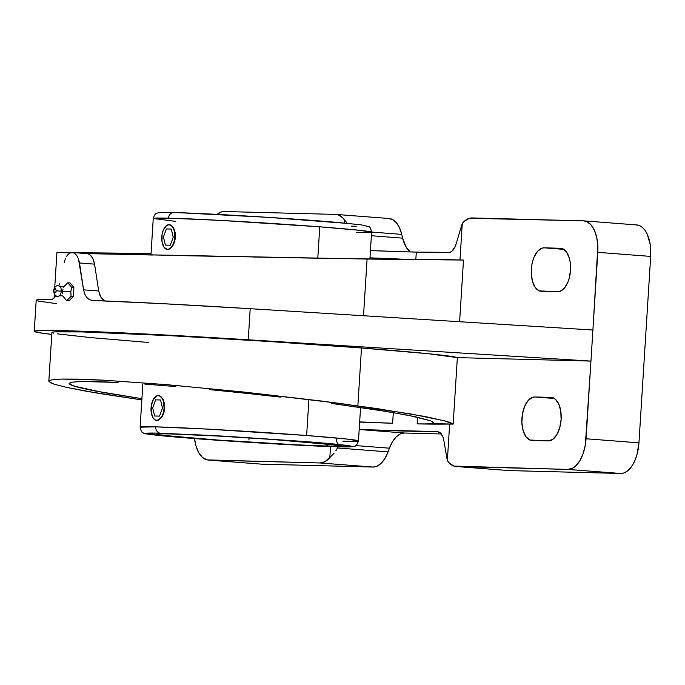<?xml version="1.0" encoding="UTF-8"?>
<svg xmlns="http://www.w3.org/2000/svg" width="685" height="685" viewBox="0 0 685 685"><rect width="100%" height="100%" fill="white"/><g stroke="black" fill="none" stroke-linecap="round" stroke-linejoin="round"><path stroke-width="1.03" d="M337.405 446.766A5.977 5.129 91.4 0 0 337.654 446.774A5.977 5.129 -88.6 0 1 337.405 446.766L350.977 446.757L352.022 446.363L349.127 445.729L302.582 441.363L224.843 436.191L160.436 433.22C141.555 432.569 130.981 433.639 194.72 438.588L286.424 444.539L337.405 446.766C356.286 447.416 366.86 446.337 303.121 441.397L211.417 435.446L155.675 433.117L145.854 433.391L148.714 434.256L179.145 437.338L232.917 441.311L292.05 444.839L337.405 446.766M142.84 383.985L140.125 427.157A109.386 2.483 3.6 0 1 155.701 426.858L208.634 429.161L306.632 435.514A109.386 2.483 3.6 0 1 358.469 440.892C357.116 444.711 355.883 446.449 354.779 446.098C355.558 446.748 346.738 447.134 337.628 446.774C309.003 446.14 235.649 441.876 189.146 438.152C156.993 435.514 141.769 433.785 143.456 432.963C141.992 432.997 140.879 431.062 140.125 427.157L155.701 426.858A5.977 5.129 91.4 0 0 160.436 433.22A5.977 5.129 -88.6 0 1 155.701 426.858A109.386 2.483 3.6 0 1 306.632 435.514L308.832 400.528L306.632 435.514L346.533 439.008L358.469 440.892A109.386 2.483 3.6 0 1 342.894 441.191M356.354 232.506L371.595 232.198L359.685 230.314L319.767 226.821L221.409 220.45L168.501 218.155A5.977 5.146 -88.6 0 1 173.759 212.573A5.977 5.146 -88.6 0 1 174.007 212.581A5.977 5.146 91.4 0 0 173.759 212.573A5.977 5.146 91.4 0 0 168.501 218.155A109.386 2.483 -176.4 0 0 153.252 218.464L175.309 221.349M168.698 433.879L169.794 433.905C181.097 434.033 239.313 436.79 297.735 441.26C354.77 445.678 345.771 446.663 329.142 446.106A5.977 5.163 -88.6 0 1 325.281 443.589A5.977 5.163 91.4 0 0 329.142 446.106L328.055 446.081C316.744 445.952 258.528 443.195 200.106 438.725C143.071 434.307 152.07 433.322 168.698 433.879A5.977 5.163 91.4 0 0 168.955 433.888A5.977 5.163 -88.6 0 1 168.698 433.879L218.301 436.062L280.516 439.984L328.586 443.906L341.824 445.926L328.055 446.081L295.971 444.779L217.325 440.001L161.472 435.215L156.069 434.273L156.848 433.905L168.698 433.879M63.636 286.869L67.824 282.768L71.617 287.358L70.82 291.801L71.052 296.331L66.693 300.706L68.971 300.886L73.329 296.502L71.052 296.331L73.329 296.502L73.894 287.537L71.617 287.358L73.894 287.537L70.093 282.948L67.824 282.768L70.093 282.948L73.894 287.537L73.329 296.502L68.971 300.886L66.693 300.706L62.892 296.117L66.693 300.706L71.052 296.331L70.82 291.801L56.221 290.825C55.605 287.854 54.8 287.837 53.815 290.765L54.269 289.156L55.613 288.693L56.221 290.825L55.768 292.435L54.423 292.897L53.37 290.774L53.815 290.765C54.432 293.737 55.228 293.762 56.221 290.825L61.256 291.142A4.992 2.62 94.4 0 0 59.604 286.27A4.992 2.62 94.4 0 1 61.256 291.142L70.82 291.801L71.617 287.358L67.824 282.768L63.457 287.152M61.256 291.142A4.992 2.62 94.4 0 1 58.884 295.963A4.992 2.62 94.4 0 0 61.256 291.142M48.952 381.639L49.243 380.672L51.478 379.91L61.684 379.07L103.281 380.149L167.405 384.722L244.288 392.085L322.233 401.119L377.426 408.645L424.58 416.446L444.257 420.77L453.17 424.109L457.357 357.621A203.385 4.615 -176.4 0 0 361.492 347.98L357.853 405.845L361.492 347.98A203.385 4.615 -176.4 0 0 156.111 334.965A203.385 4.615 -176.4 0 0 51.897 332.448L48.832 381.245L50.604 382.821L54.192 384.199L67.01 387.479L99.282 393.481L141.838 399.912L86.901 391.358L67.01 387.479L54.192 384.199L48.952 381.639L51.478 379.91L61.684 379.07L79.177 379.147L103.281 380.149L167.405 384.722L244.288 392.085L340.471 403.482L411.026 413.988L444.257 420.77C449.189 422.106 452.16 423.219 453.17 424.109L417.139 423.887L449.651 424.015L447.356 460.577L449.351 463.077L453.941 466.091L567.779 469.413L572.6 468.197L575.708 465.946L579.895 460.611L583.209 453.359L585.367 444.822L590.949 361.089L248.253 339.777L590.949 361.089L592.902 330.016L250.205 308.704A221.067 5.018 -176.4 0 0 92.424 300.45L163.766 303.738L250.205 308.704L248.253 339.777L144.501 333.92L67.13 330.769L44.499 330.47L34.635 331.069L34.704 331.694L38.129 332.525L51.777 334.408A221.067 5.018 3.6 0 1 34.25 331.334A221.067 5.018 3.6 0 1 248.253 339.777L250.205 308.704L592.902 330.016L597.859 246.275L596.781 237.644L594.392 230.246L590.881 224.714L586.565 221.529L583.423 220.844L469.533 218.258L464.584 221.015L462.272 223.413L455.431 246.215L452.973 250.265L450.233 252.363L416.3 252.106L371.236 250.616A373.685 8.477 -176.4 0 0 416.3 252.106L415.829 259.581L416.3 252.106A373.685 8.477 -176.4 0 0 448.803 252.628L451.621 251.575L455.431 246.215L462.272 223.413L459.978 259.966L443.674 259.624M346.696 222.522L344.752 220.356L346.696 222.522M344.581 223.07L344.752 220.356L342.748 217.856L338.167 214.842L335.684 214.414L224.32 211.519L221.101 212.033L217.085 214.379A31.142 16.312 94.4 0 1 224.32 211.519L335.684 214.414A31.142 16.312 94.4 0 1 336.121 214.431A31.142 16.312 94.4 0 1 344.752 220.356L344.581 223.07M440.823 259.726L440.207 259.726A183.049 4.153 -176.4 0 0 442.681 259.512L463.497 260.06L459.618 321.727L463.497 260.06L367.083 259.05L363.521 315.751L367.083 259.05L87.081 253.63L89.547 254.426L87.295 253.638L72.053 252.474L74.511 253.262L76.72 255.428L78.45 258.767L79.503 262.98L94.556 264.136L93.502 259.94L91.764 256.601L89.547 254.426L92.706 258.134L94.556 264.136L79.503 262.98L83.587 289.841L98.709 291.005L94.556 264.136L98.709 291.005L99.899 295.261L101.911 298.617L104.873 300.946L100.806 297.059L98.709 291.005L83.587 289.841L78.45 258.767L76.72 255.428L74.511 253.262L72.053 252.474L69.587 253.133L72.053 252.474M392.642 423.253A183.049 4.153 3.6 0 1 359.668 421.9L392.642 423.253L393.31 412.601L392.642 423.253L359.651 422.097A373.685 8.477 -176.4 0 0 392.642 423.253M331.549 403.448L386.366 411.437L414.947 416.66L430.694 420.804L433.417 422.722L432.355 423.57A183.049 4.153 3.6 0 1 417.139 423.887L417.559 417.216L417.139 423.887A373.685 8.477 -176.4 0 0 449.651 424.015L432.355 423.57L433.322 422.38L430.694 420.804L408.936 415.435L377.461 410.015L331.549 403.448M280.627 397.137L244.982 393.181L280.627 397.137M209.584 389.611L244.982 393.181L209.584 389.611M144.886 384.131L175.788 386.554L144.886 384.131M96.388 381.545L118.077 382.444L80.642 381.468L96.388 381.545M69.176 383.788L70.666 384.85L78.835 387.487L93.622 390.724L141.915 398.679L103.341 392.531L73.894 386.083L69.176 383.788L71.454 382.23L80.642 381.468L71.454 382.23L69.074 383.429M369.986 257.843A183.049 4.153 -176.4 0 0 402.96 259.195L369.986 257.843M149.698 253.57L135.93 253.373L149.698 253.57M112.117 253.065L135.93 253.373L112.117 253.065M82.277 252.833L93.999 252.885L82.277 252.833M88.699 253.45L104.42 253.895L88.699 253.45M126.134 254.426L153.012 255.034L126.134 254.426M184.025 255.685L217.967 256.353L184.025 255.685M253.553 257.029L289.395 257.671L253.553 257.029M324.133 258.262L289.395 257.671L324.133 258.262M356.423 258.776L377.332 259.084L356.423 258.776M157.088 395.767L159.648 395.836L163.056 399.346L164.426 403.422L164.717 408.192L163.835 412.935L161.951 416.917L159.451 419.537L156.625 420.41A12.458 6.525 -85.6 0 1 151.06 407.635A12.458 6.525 -85.6 0 1 158.363 395.562L160.889 396.581L163.056 399.346L164.426 403.422L164.717 408.192L162.996 415.059L160.752 418.424L158.124 420.205L161.643 416.9L163.313 412.901L164.109 408.157L163.441 401.222L161.857 397.745L159.622 395.827L157.07 395.767L153.517 399.081L151.334 405.4L151.248 412.584L153.303 418.227L155.538 420.145L158.089 420.213L156.625 420.41M369.917 258.981L371.595 232.198A109.386 2.483 -176.4 0 0 319.767 226.821L317.789 258.159L319.767 226.821A109.386 2.483 -176.4 0 0 168.501 218.155L153.252 218.464L150.957 254.983M167.842 224.86L169.118 224.646L171.558 225.656L173.502 228.405L174.666 232.472L174.581 239.664L173.331 244.117L170.111 248.621L167.38 249.494L164.057 247.311L162.002 241.677L162.08 234.484L163.338 230.032L166.558 225.528L169.118 224.646L172.791 226.846L175.18 232.506L175.471 237.284L174.581 242.019L172.706 246.001L170.205 248.621L167.551 249.503A12.458 6.525 -85.6 0 0 174.846 237.43A12.458 6.525 -85.6 0 0 169.306 224.654M63.422 296.622C63.2 295.869 61.736 295.629 59.038 295.903C56.786 297.889 54.894 296.185 53.37 290.774L53.815 290.834M62.626 292.735L62.678 293.865M62.96 289.344L62.772 290.466M351.593 226.144L356.294 226.238M351.379 223.73L268.563 217.385L180.677 212.778M174.975 212.607L174.007 212.581M167.551 249.503L170.205 248.621L172.706 246.001L174.581 242.019L175.471 237.284L175.18 232.506L173.802 228.43L171.644 225.665L169.289 224.654M169.118 224.646A12.458 6.525 -85.6 0 0 161.814 236.719A12.458 6.525 -85.6 0 0 167.363 249.494M156.797 420.419A12.458 6.525 -85.6 0 0 164.1 408.337A12.458 6.525 -85.6 0 0 158.552 395.57L158.363 395.562M84.752 294.07L83.587 289.841L84.752 294.07L86.721 297.427L84.752 294.07M92.424 300.45L89.341 299.619L86.721 297.427L89.341 299.619L92.158 300.441M67.335 255.188L69.587 253.133L66.351 256.678L67.335 255.188M65.477 258.442L64.142 262.578L65.477 258.442M58.859 285.91L59.33 283.787M55.733 295.851L53.439 298.694L51.615 299.396A221.067 5.018 -176.4 0 0 36.202 300.261L34.25 331.334M395.939 259.341L377.332 259.084L395.939 259.341M424.828 259.666L411.873 259.538L424.828 259.666M56.119 295.124L54.363 297.821L52.514 299.217L39.507 299.61L36.296 300.424M455.987 466.494L508.878 470.569A31.142 16.312 -85.6 0 0 509.315 470.586L456.415 466.519A31.142 16.312 94.4 0 1 455.987 466.494A31.142 16.312 94.4 0 1 447.356 460.577L449.651 424.015L453.17 424.109L457.357 357.621L590.949 361.089L586.06 438.768L638.951 442.835L586.06 438.768A31.142 16.312 94.4 0 1 567.779 469.413L620.678 473.481A31.142 16.312 -85.6 0 0 638.951 442.835L650.681 256.413L597.791 252.345L590.949 361.089L457.357 357.621L428.519 353.743L361.492 347.98L267.475 341.395L170.488 335.701L82.149 331.925L54.5 331.874L52.291 332.191L52.034 332.627L53.73 333.184M57.36 333.86L90.292 337.568L148.277 342.449M56.735 303.678L38.086 301.04M57.549 252.508L151.051 253.476L57.557 252.662M509.315 470.586L620.678 473.481L567.779 469.413L456.415 466.519L509.315 470.586L620.678 473.481L623.898 472.967L627.075 471.28L630.072 468.48L632.794 464.678L635.115 460.029L636.964 454.694L638.951 442.835L650.681 256.413L597.791 252.345A31.142 16.312 94.4 0 0 583.851 220.87A31.142 16.312 94.4 0 0 583.423 220.844L472.059 217.95A31.142 16.312 94.4 0 0 462.272 223.413L459.978 259.966L463.497 260.06L331.206 258.485L87.081 253.63M329.827 457.52L330.521 446.569L329.827 457.52A31.142 16.312 94.4 0 1 320.049 462.974L325.084 461.647L334.023 453.299L329.827 457.52M335.847 450.773L337.457 447.981L335.847 450.773M338.073 446.791L337.457 447.981L338.073 446.791M359.976 429.581L404.535 433.014A31.142 16.312 -85.6 0 0 389.423 448.178L388.052 451.877L337.457 447.981L388.052 451.877L389.423 448.178L355.729 445.584L389.423 448.178L392.419 441.808L396.11 436.961L400.245 433.956L404.535 433.014L359.976 429.581L437.544 431.601A373.685 8.477 3.6 0 1 359.976 429.581M437.544 431.601L440.832 433.228L443.366 437.955L447.356 460.577L443.366 437.955L441.414 433.939L440.224 432.646L437.835 431.61M531.697 440.455A21.8 11.422 94.4 0 0 531.997 440.472L548.325 440.9A21.8 11.422 94.4 0 0 561.101 419.734A21.8 11.422 94.4 0 0 551.365 397.411A21.8 11.422 94.4 0 0 551.057 397.394L555.329 399.167L558.737 403.979L560.767 411.103L561.118 419.443L559.722 427.748L556.802 434.735L552.795 439.359L548.325 440.9L529.796 440.001L525.883 436.645L523.109 430.557L521.893 422.679L522.424 414.185L524.624 406.393L528.161 400.477L532.476 397.334L534.737 396.975L551.057 397.394L534.737 396.975L554.422 398.49L534.737 396.975A21.8 11.422 94.4 0 0 521.961 418.141A21.8 11.422 94.4 0 0 531.697 440.455L531.723 440.455M194.549 438.571L195.978 445.926L198.77 452.759L202.589 457.554L207.093 459.892L320.049 462.974L208.685 460.08A31.142 16.312 94.4 0 1 208.249 460.063A31.142 16.312 94.4 0 1 194.549 438.571M541.081 291.322A21.8 11.422 94.4 0 0 541.381 291.33L557.701 291.759L539.181 290.86L535.268 287.503L532.493 281.424L531.277 273.538L531.808 265.052L532.716 260.985L534.009 257.252L537.537 251.335L541.861 248.193L544.121 247.833L562.642 248.732L566.555 252.089L569.329 258.168L570.151 261.961L570.502 270.301L569.107 278.607L567.814 282.34L564.286 288.257L559.962 291.399L557.701 291.759A21.8 11.422 94.4 0 0 570.477 270.592A21.8 11.422 94.4 0 0 560.741 248.278A21.8 11.422 94.4 0 0 560.441 248.261L544.121 247.833L563.806 249.349L544.121 247.833A21.8 11.422 94.4 0 0 531.346 269A21.8 11.422 94.4 0 0 541.081 291.322L541.099 291.322M636.314 224.92L639.465 225.596L642.41 227.446L645.056 230.391L647.282 234.313L650.185 244.485L650.681 256.413A31.142 16.312 -85.6 0 0 636.75 224.937L583.851 220.87M371.373 235.734L402.634 238.14A31.142 16.312 -85.6 0 0 410.221 251.943L406.265 247.362L402.634 238.14L371.373 235.734M388.583 218.481L392.736 219.645L396.478 222.856L399.552 227.882L401.744 234.381L371.604 232.061L401.744 234.381L402.634 238.14L401.744 234.381A31.142 16.312 -85.6 0 0 389.011 218.506L336.121 214.431M261.576 464.156L208.685 460.08L261.576 464.156L372.94 467.05L320.049 462.974L372.94 467.05A31.142 16.312 -85.6 0 0 388.052 451.877L385.056 458.248L381.365 463.094L377.238 466.1L372.94 467.05L261.576 464.156A31.142 16.312 -85.6 0 1 261.148 464.13L208.249 460.063M441.431 433.973L404.535 433.014L441.431 433.973M561.049 248.304L560.441 248.261L561.049 248.304M249.057 437.886L248.92 439.993M171.293 229.064L166.395 228.936L163.432 236.95L165.376 245.084L170.274 245.213L173.228 237.198L171.293 229.064M159.519 416.12L154.622 416L152.686 407.858L155.641 399.852L160.538 399.98L162.473 408.114L159.519 416.12M371.595 232.198C370.731 228.242 369.729 226.367 368.59 226.572L360.944 224.791L335.016 222.223C290.363 218.352 204.866 213.232 173.776 212.573C158.098 212.316 159.1 212.624 157.456 213.061C155.855 212.889 154.459 214.688 153.252 218.464M336.318 439.505L337.174 442.964L338.484 444.454M340.154 445.378L268.974 439.188C230.768 436.576 188.161 434.324 168.93 433.888L158.055 433.828M64.21 286.33C63.876 287.041 62.395 287.049 59.766 286.373C56.975 284.635 54.843 286.107 53.37 290.774M358.469 440.892L360.575 407.472M54.055 298.146L54.286 294.541M54.749 287.109L56.923 252.568"/></g></svg>
